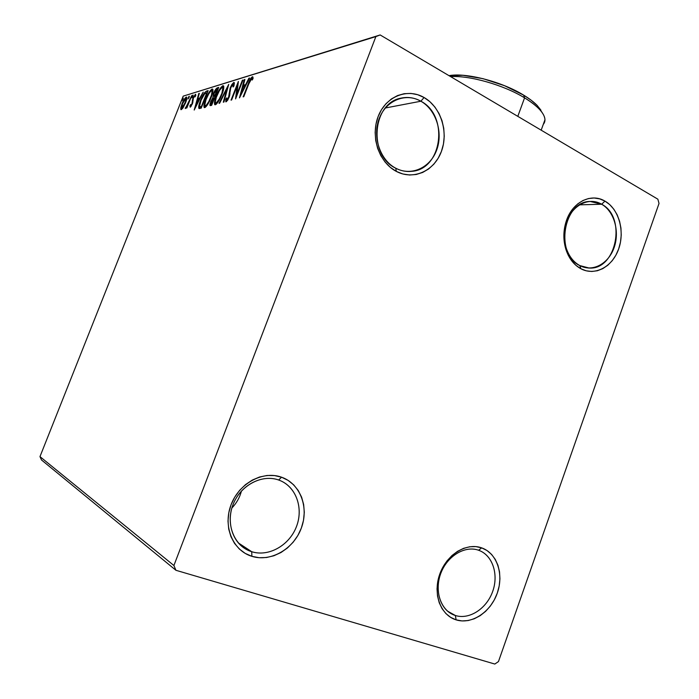 <?xml version="1.0" encoding="UTF-8"?>
<svg xmlns="http://www.w3.org/2000/svg" width="699" height="699" viewBox="0 0 699 699"><rect width="100%" height="100%" fill="white"/><g stroke="black" fill="none" stroke-linecap="round" stroke-linejoin="round"><path stroke-width="1.05" d="M579.812 265.576C592.56 272.418 608.48 263.873 614.098 247.647C619.891 231.518 614.194 211.299 601.629 204.239L604.967 201.12C618.798 208.931 625.037 231.203 618.659 248.966C612.481 266.843 594.971 276.288 580.921 268.774L579.812 265.576C554.735 254.305 563.219 201.163 590.078 201.452L601.629 204.239C626.898 216.917 616.483 270.207 589.126 268.04L579.812 265.576L580.921 268.774L576.002 265.402L571.721 260.832L568.243 255.222L565.718 248.8L564.242 241.819L563.883 234.541L564.661 227.271L566.539 220.299L569.449 213.903L573.267 208.328L577.837 203.811L582.975 200.508L588.479 198.551L594.124 198L599.69 198.874L604.967 201.12L609.755 204.632L613.888 209.289L617.2 214.89L619.576 221.225L620.939 228.057L621.236 235.135L620.467 242.186L618.659 248.966L615.871 255.214L612.21 260.71L607.807 265.236L602.818 268.617L597.435 270.731L591.843 271.474L586.269 270.819L580.921 268.774C573.879 264.904 568.855 258.403 565.867 249.281C563.106 240.019 563.219 230.679 566.207 221.268C572.193 202.151 591.092 192.618 604.967 201.12L601.629 204.239L579.654 204.842L601.629 204.239C589.021 196.55 571.896 205.226 566.478 222.535C563.778 231.054 563.674 239.504 566.173 247.9C568.881 256.166 573.425 262.055 579.812 265.576M395.73 168.197C411.213 176.498 430.191 167.865 436.639 150.154C443.315 132.574 436.115 109.804 420.877 101.224L424.075 97.51C440.859 107.017 448.741 132.102 441.401 151.465C434.306 170.967 413.432 180.525 396.342 171.404L395.73 168.197C368.198 155.641 372.086 103.015 401.051 98.14C407.91 96.654 414.524 97.677 420.877 101.224C449.151 115.615 442.152 169.394 411.825 171.325C406.285 171.945 400.92 170.897 395.73 168.197L396.342 171.404L390.357 167.384L385.105 162.063L380.806 155.632L377.626 148.345L375.713 140.482L375.145 132.364L375.948 124.308L378.098 116.646L381.488 109.682L385.997 103.705L391.431 98.935L397.574 95.553L404.171 93.701L410.96 93.421L417.679 94.715L424.075 97.51L429.902 101.705L434.953 107.113L439.033 113.535L442.004 120.709L443.76 128.371L444.249 136.253L443.454 144.038L441.401 151.465L438.168 158.254L433.869 164.151L428.653 168.94L422.72 172.426L416.272 174.479L409.562 175.003L402.834 173.972L396.342 171.404C379.146 162.587 370.339 136.689 378.098 116.646C385.603 96.462 407.412 87.716 424.075 97.51L420.877 101.224L385.376 107.987L420.877 101.224C405.735 92.373 385.988 100.341 379.199 118.603C372.183 136.742 380.142 160.176 395.73 168.197M251.727 551.712C268.914 557.199 289.727 545.08 296.621 526.172C303.759 507.352 295.563 485.849 278.648 480.012L281.575 477.207C300.194 483.682 309.185 507.36 301.33 528.103C293.755 548.925 270.854 562.328 251.876 556.325L251.727 551.712L238.272 542.87L251.727 551.712L245.34 548.829C230.915 540.283 225.882 518.675 234.497 501.279C242.946 483.795 263.016 474.368 278.648 480.012L280.649 480.798C296.673 487.692 303.663 509.073 296.175 527.308C288.905 545.622 268.538 557.068 251.727 551.712L251.876 556.325L245.218 553.398L239.355 549.021L234.523 543.368L230.932 536.64L228.722 529.108L227.996 521.07L228.783 512.839L231.054 504.765L234.724 497.164L239.626 490.349L245.567 484.573L252.304 480.073L259.565 477.006L267.053 475.486L274.489 475.565L281.575 477.207L288.049 480.344L293.685 484.853L298.255 490.532L301.618 497.181L303.654 504.538L304.292 512.341L303.506 520.292L301.33 528.103L297.853 535.495L293.178 542.188L287.49 547.929L280.989 552.516L273.903 555.749L266.502 557.514L259.067 557.706L251.876 556.325C232.793 550.637 222.728 526.286 231.054 504.765C239.102 483.158 263.077 470.427 281.575 477.207L278.648 480.012C261.845 473.887 240.15 485.447 232.881 505.001C225.358 524.468 234.436 546.513 251.727 551.712M231.858 508.033C236.533 503.175 239.74 497.505 241.461 491.013C239.74 497.505 236.533 503.175 231.858 508.033M455.364 615.496C469.422 619.996 486.766 608.549 492.725 591.328C498.894 574.167 492.428 555.015 478.57 550.244L481.707 547.885C496.963 553.171 504.049 574.255 497.269 593.163C490.707 612.132 471.633 624.784 456.124 619.864L455.364 615.496L447.587 611.162L455.364 615.496L451.834 614.037C439.252 607.667 434.385 588.209 441.453 571.721C448.365 555.172 465.455 545.482 478.57 550.244L479.663 550.663C493.031 556.089 498.833 575.198 492.48 592.009C486.312 608.89 469.221 619.926 455.364 615.496L456.124 619.864L450.698 617.4L445.945 613.617L442.065 608.654L439.217 602.704L437.513 595.994L437.032 588.794L437.801 581.385L439.785 574.071L442.904 567.142L447.028 560.886L451.991 555.53L457.592 551.293L463.603 548.331L469.78 546.758L475.897 546.609L481.707 547.885L487.002 550.524L491.58 554.412L495.268 559.401L497.95 565.299L499.523 571.869L499.934 578.877L499.173 586.059L497.269 593.163L494.289 599.908L490.34 606.068L485.569 611.389L480.134 615.688L474.254 618.781L468.138 620.555L462.022 620.922L456.124 619.864C440.519 615.225 432.646 593.617 439.785 574.071C446.696 554.447 466.565 542.31 481.707 547.885L478.57 550.244C464.818 545.22 446.818 556.238 440.562 573.993C434.096 591.686 441.218 611.258 455.364 615.496M173.902 565.517L39.974 456.613L183.208 96.139L375.87 36.593L173.902 565.517L175.93 570.288L494.813 664.05L498.466 661.569L659.026 203.461L657.855 199.18L380.16 34.95L183.208 96.139L39.974 456.613L41.459 459.933L175.93 570.288L494.813 664.05L498.466 661.569L659.026 203.461L657.855 199.18L380.16 34.95L375.87 36.593L173.902 565.517L175.93 570.288L41.459 459.933L39.974 456.613L173.902 565.517M183.356 107.323L185.96 101.766L186.816 97.432L186.266 97.091L185.261 97.912L182.972 101.705L180.954 107.13L180.927 109.682L182.788 108.214L185.55 102.849C186.677 100.044 187.052 98.14 186.659 97.135L186.266 97.091C184.789 98.183 183.374 100.446 182.02 103.88L180.77 108.065L180.91 109.673L183.356 107.323M191.736 95.614L185.322 108.546L187.07 106.283L186.353 108.1L186.843 107.969L191.736 95.614L187.848 104.168L185.209 108.24L187.07 106.283L186.353 108.1L186.843 107.969L191.736 95.614M190.189 107.227L192.321 103.976L193.308 98.323L194.497 96.095L195.004 95.877L195.004 96.934L195.755 95.684L195.65 94.348L193.16 97.598L191.91 103.889L190.888 105.636L190.644 104.579L189.927 105.724L190.189 107.227L192.435 103.688L193.422 98.009L194.829 95.824L195.004 96.934L195.755 95.684L195.379 94.321L192.898 98.227L191.91 103.889L190.757 105.706L190.644 104.579L189.927 105.724L190.189 107.227M206.528 91.115L204.291 93.037L201.19 98.839L199.005 105.016L199.058 108.485L201.207 108.162L208.136 90.625L206.528 91.115L207.472 91.613L206.528 91.115C204.44 92.32 202.448 95.405 200.552 100.376C199.066 103.959 198.481 106.58 198.804 108.249L201.207 108.162L208.136 90.625L206.528 91.115M218.717 87.41L216.384 88.467L213.571 93.421L212.898 97.659L209.962 104.09L210.032 105.593L211.64 105.357L218.717 87.41L217.267 87.856C215.965 88.633 214.733 90.486 213.571 93.421L212.898 97.659L210.731 101.643L210.023 105.593L211.64 105.357L218.717 87.41M228.73 84.361L219.032 103.365L219.652 103.199L226.939 88.799L223.296 102.211L223.933 102.045L228.73 84.361L219.032 103.365L219.652 103.199L226.939 88.799L223.296 102.211L223.933 102.045L228.73 84.361M242.37 80.219L236.865 94.234L238.376 81.434L231.028 100.132L231.631 99.966L237.118 85.994L235.58 98.909L242.99 80.027L242.37 80.219L242.815 80.455L242.37 80.219L236.865 94.234L238.376 81.434L231.028 100.132L231.631 99.966L237.118 85.994L235.58 98.909L242.99 80.027L242.37 80.219M248.783 83.915L251.229 78.978L251.876 78.769L252.19 80.053L253.099 78.471L252.374 76.733L250.05 79.616L243.147 96.864L243.776 96.698L248.783 83.915L251.614 78.707L252.19 80.053L253.099 78.471L252.374 76.733C250.714 78.131 249.325 80.516 248.224 83.915L243.147 96.864L243.776 96.698L248.783 83.915M239.486 97.851L249.595 78.017L248.896 78.227L245.655 84.596L243.366 85.261L244.912 79.441L244.231 79.651L239.486 97.851L249.595 78.017L248.896 78.227L245.655 84.596L243.366 85.261L244.912 79.441L244.231 79.651L239.486 97.851M233.789 82.412L231.902 84.465L230.189 87.891L228.774 96.777L227.035 99.887L226.537 99.616L226.756 97.886L225.847 99.153L225.864 101.888L227.708 100.158L229.438 96.445L230.251 89.498L231.36 86.458L233.082 84.291L233.09 87.017L233.947 85.933L234.366 82.936L233.789 82.412L234.314 82.683L233.789 82.412L230.189 87.891L228.547 97.423L226.852 99.983L226.756 97.886L225.847 99.153L225.794 101.844L229.167 97.178L230.775 87.742L233.082 84.291L233.09 87.017L233.947 85.933L233.789 82.412M221.985 94.348L223.488 89.682L223.75 86.274L222.492 85.907L220.307 88.275L215.685 97.685L214.506 102.098L214.82 104.719L216.14 104.334L217.939 102.237L221.985 94.348C223.645 90.206 224.152 87.366 223.497 85.837L222.841 85.75C220.456 87.515 218.271 90.957 216.288 96.06C214.602 100.254 214.086 103.12 214.759 104.667L215.388 104.763C217.773 103.006 219.975 99.538 221.985 94.348M211.168 97.458L212.645 92.897L212.933 89.551L211.745 89.184L209.639 91.49L205.139 100.673L203.968 104.999L204.239 107.559L205.497 107.192L207.227 105.147L211.168 97.458C212.802 93.378 213.309 90.599 212.688 89.114L212.077 89.035C209.796 90.748 207.682 94.094 205.733 99.092C204.064 103.207 203.558 106.021 204.195 107.524L204.781 107.611C207.07 105.907 209.193 102.517 211.168 97.458M194.2 110.049L203.199 92.128L199.748 98.052L197.861 98.603L199.355 93.299L198.796 93.474L194.2 110.049L203.199 92.128L199.748 98.052L197.861 98.603L199.355 93.299L198.796 93.474L194.2 110.049M192.845 96.331L193.107 95.125L192.618 95.413L191.736 97.79L192.845 96.331L192.985 95.047L191.779 97.86L192.845 96.331M189.045 97.476L189.315 96.287L188.826 96.567L188.005 98.996L189.193 96.2L187.996 98.987L189.045 97.476M182.998 99.302L183.269 98.122L182.797 98.402L181.976 100.796L183.147 98.043L181.967 100.787L182.998 99.302M206.371 105.156L205.052 105.732C204.51 104.553 204.912 102.29 206.266 98.943C207.83 94.907 209.543 92.198 211.386 90.835L211.849 90.896C212.347 92.102 211.937 94.348 210.617 97.624L211.019 97.825L210.617 97.624C209.036 101.687 207.323 104.413 205.471 105.802L206.388 106.265L204.781 104.964L206.022 99.573L208.704 93.911L210.801 91.176L211.622 90.8L212.05 91.281L211.5 95.125L208.852 101.477L206.388 105.138M375.87 36.593L183.208 96.139L375.87 36.593M248.687 84.16L248.224 83.915L248.687 84.16M251.885 78.76L253.055 77.449L251.885 78.76M252.959 77.047L252.374 76.733L252.959 77.047M252.654 79.24L251.928 78.856L252.654 79.24M243.435 86.973L243.829 85.505L243.435 86.973M244.781 79.939L244.231 79.651L244.781 79.939M244.379 85.802L243.366 85.261L244.379 85.802L245.847 85.374L244.379 85.802M246.118 84.841L245.655 84.596L246.118 84.841M249.36 78.471L248.896 78.227L249.36 78.471M241.242 93.273L242.868 87.13L245.078 86.868L244.624 86.624L241.242 93.273L241.697 93.509L241.242 93.273L242.868 87.13L244.624 86.624L241.242 93.273M236.996 95.3L237.11 94.365L236.996 95.3M237.87 86.396L237.118 85.994L237.87 86.396M237.669 86.292L237.983 85.488L237.669 86.292M237.319 94.479L236.865 94.234L237.319 94.479M233.291 84.317L234.078 84.815M226.59 101.582L226.782 100.018L226.59 101.582M226.537 99.511L225.847 99.153L226.537 99.511M227.577 100.359L226.852 99.983L227.577 100.359M229.753 95.448L229.132 95.125L229.753 95.448M230.041 93.963L229.123 93.483L230.041 93.963M230.635 88.126L230.189 87.891L230.635 88.126M233.894 83.609L234.357 83.164M227.455 89.07L226.939 88.799L227.455 89.07M215.475 104.736L215.484 102.604L215.467 104.701M222.177 87.585L223.75 86.283L222.177 87.585M223.724 86.213L222.841 85.75L223.724 86.213M223.715 88.292L222.64 87.663C223.156 88.904 222.745 91.193 221.408 94.522L221.828 94.741L221.408 94.522C219.792 98.681 218.027 101.477 216.096 102.91L215.642 102.84C215.074 101.617 215.475 99.31 216.847 95.903C218.446 91.77 220.211 89 222.133 87.593L222.64 87.663M216.367 102.797L215.659 102.849L215.344 101.67L216.367 97.196L219.346 90.748L221.181 88.266L222.256 87.567L222.841 88.039L221.898 93.229L219.25 99.109L216.384 102.779M210.81 105.575L211.098 103.898L210.81 105.575M213.649 98.043L212.898 97.659L213.649 98.043M216.821 89.603L218.228 88.354L217.267 87.856L218.359 88.319L216.821 89.603M213.807 96.244L213.649 94.732L214.838 91.718L216.035 90.022L217.433 89.42L217.843 89.629L217.433 89.42L214.488 96.165L215.143 96.471L213.728 96.2L214.121 93.264L217.433 89.42L214.803 96.078L215.213 96.287L213.807 96.244L214.96 96.759M210.958 103.828L211.963 100.001L214.077 97.912L214.488 98.122L214.077 97.912L211.814 103.662L211.238 103.819L212.077 104.247L210.897 103.793L211.29 101.46L214.077 97.912L211.814 103.662L212.225 103.871L210.958 103.828L211.858 104.282M204.894 107.567L204.912 105.549L204.886 107.541M211.465 90.818L212.933 89.568L211.465 90.818M212.907 89.463L212.077 89.035L212.907 89.463M205.191 105.802L206.362 106.3M212.915 91.517L211.849 90.896M199.407 108.555L198.804 108.249L199.407 108.555M199.669 108.546L199.731 106.519L199.669 108.546M206.895 92.583L201.391 106.51L201.784 106.711L201.041 106.606L201.688 106.93L199.731 106.528C199.407 105.269 199.853 103.172 201.076 100.228L204.728 93.622L207.28 92.784L201.391 106.51L199.993 106.694L199.582 106.134L201.076 100.228L204.23 94.19L206.895 92.583M197.992 100.132L198.35 98.856L197.992 100.132M199.25 93.701L198.796 93.474L199.25 93.701M198.796 99.083L197.861 98.603L199.862 98.777L198.796 99.083M195.807 105.899L197.38 100.306L199.206 100.088L196.192 106.091L197.38 100.306L198.822 99.887L195.807 105.899M190.801 106.729L189.927 105.724L191.045 105.89L190.801 106.729M191.308 105.986L190.757 105.706L191.308 105.986M192.688 103.024L192.234 102.797L192.688 103.024M192.985 102.037L192.242 101.661L192.985 102.037M193.125 100.516L192.304 100.097L193.125 100.516M195.204 95.964L195.825 95.143L195.204 95.964M192.601 96.881L192.007 96.584L192.601 96.881M186.519 107.235L186.048 107.017M188.809 98.017L188.232 97.729L188.809 98.017M181.609 109.533L181.679 108.528L180.77 108.065L181.731 108.24L181.609 109.533M186.799 97.362L186.266 97.091L186.799 97.362M181.854 108.214L182.5 103.732L185.925 98.611L185.427 103.164L181.854 108.214L182.535 108.555L181.487 107.873L182.5 103.732L184.912 99.232L186.065 98.891L185.375 102.176L181.854 108.214M182.762 99.826L182.203 99.546L182.762 99.826M542.197 112.644L537.33 105.61C533.992 102.141 529.423 98.646 523.621 95.116L524.573 97.851C530.733 101.591 535.583 105.287 539.112 108.948C545.089 115.37 546.487 120.508 543.289 124.361M541.175 130.18L544.967 119.747C544.608 113.369 537.811 106.073 524.573 97.851L517.802 116.357L524.573 97.851C503.656 84.963 469.632 75.309 450.619 76.619C469.632 75.309 503.656 84.963 524.573 97.851L523.621 95.116L531.196 100.228L537.033 105.304L540.921 110.136M449.011 75.675L462.904 75.291L483.061 78.681L504.547 85.697L523.621 95.116C501.908 81.652 465.7 72.381 449.011 75.675M588.077 267.988L589.126 268.04M566.478 222.535L566.207 221.268M566.173 247.9L565.867 249.281M251.85 78.751L252.68 79.188M226.721 99.983L227.542 100.411M215.799 102.919L216.62 103.338M199.958 106.685L200.762 107.096M190.687 105.706L191.29 106.012M194.969 95.842L195.493 96.112M181.696 108.223L182.491 108.625M185.925 98.611L186.729 99.022M539.112 108.948L537.33 105.61"/></g></svg>
